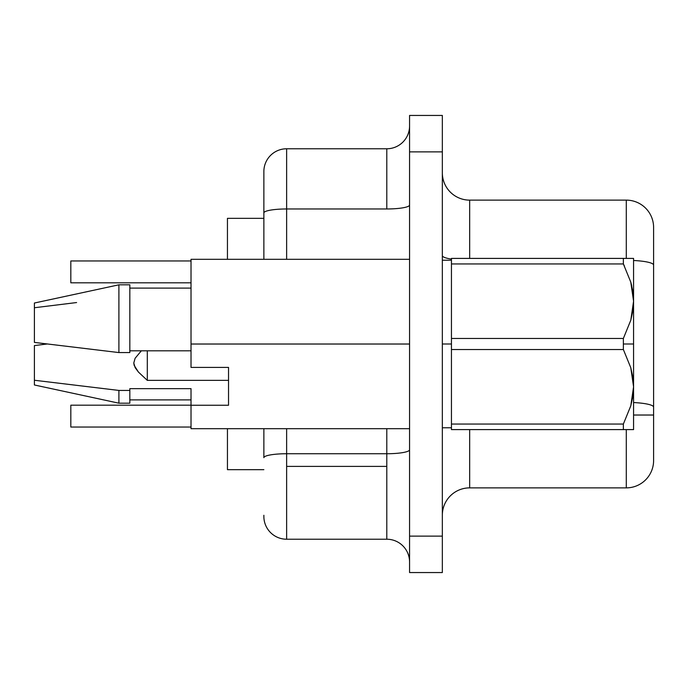 <?xml version="1.0" encoding="UTF-8"?>
<svg xmlns="http://www.w3.org/2000/svg" width="688" height="688" viewBox="0 0 688 688"><rect width="100%" height="100%" fill="white"/><g stroke="black" fill="none" stroke-linecap="round" stroke-linejoin="round"><path stroke-width="1.03" d="M442.341 344L451.448 344L442.341 344M409.566 449.78A22.764 3.956 0 0 1 386.794 453.736L286.629 453.736L286.629 466.387L386.794 466.387L386.794 428.684L386.794 453.736L286.629 453.736L286.629 428.684L286.629 453.736A22.764 3.956 180 0 0 263.865 457.683L263.865 428.684L263.865 457.683A22.764 3.956 0 0 1 286.629 453.736L286.629 539.229L386.794 539.229L386.794 466.387L286.629 466.387L286.629 539.229L386.794 539.229L386.794 453.736A22.764 3.956 180 0 0 409.541 449.943M633.571 415.027L653.6 415.027L653.6 407.124A27.314 4.747 180 0 0 633.571 402.549A27.314 4.747 0 0 1 653.6 407.124L653.6 460.556A27.314 27.314 0 0 1 626.286 487.869L626.286 429.596L626.286 487.869A27.314 27.314 0 0 0 653.6 460.556L653.6 415.027L633.571 415.027M191.023 388.66L129.826 388.66L129.826 390.431L118.904 390.431L118.904 403.185L118.904 390.431L34.4 380.258L34.4 384.979L118.904 403.185L129.826 403.185L129.826 388.66L191.023 388.66L191.023 428.684L409.566 428.684L191.023 428.684L191.023 405.249L228.536 405.249L228.536 367.409L191.023 367.409L191.023 344.026L191.023 367.409L228.536 367.409L228.536 405.249L191.023 405.249L191.023 388.66M47.076 344L34.4 345.591L34.4 380.258L34.4 345.591L47.076 344L38.924 345.023L47.076 344L34.907 342.469M147.309 380.369L147.309 350.803L147.309 380.369L138.434 372.07L134.151 365.337L133.79 362.989L135.106 358.293L141.341 350.803L135.106 358.293L133.79 362.989L135.158 367.659L138.434 372.07L147.309 380.369L228.536 380.369L147.309 380.369M632.84 377.101L633.571 386.794L633.571 344L623.371 344L623.371 349.547L630.767 367.676L632.84 377.101M630.784 429.596L633.571 429.596L633.571 386.794L630.801 405.791L623.371 424.049L451.448 424.049L451.448 429.596L623.371 429.596L623.371 424.049L623.371 429.596L633.571 429.596L633.571 386.794L632.857 396.383L630.801 405.791L623.371 424.049L630.784 405.843M630.784 405.86L623.371 424.049L451.448 424.049L451.448 349.547L623.371 349.547L630.767 367.676L633.571 386.794L633.571 258.404L623.371 258.404L623.371 263.951L630.767 282.08L632.84 291.506L633.571 301.206L630.801 320.195L623.371 338.453L623.371 344L633.571 344L633.571 301.206L632.857 310.787L630.801 320.195L623.371 338.453L451.448 338.453L451.448 349.547L623.371 349.547L623.371 338.453L451.448 338.453L451.448 429.596L623.371 429.596M631.704 285.666L630.784 282.157M624.412 266.015L623.371 263.951L623.371 258.404L633.571 258.404L451.448 258.404L451.448 263.951L623.371 263.951L630.767 282.08L633.571 301.206L632.857 291.617M129.826 402.325L129.826 390.431L118.904 390.431L34.4 380.258L34.4 384.97M442.341 572.554L442.341 115.446L409.566 115.446L409.566 151.867L409.566 115.446L442.341 115.446L442.341 536.133L409.566 536.133L409.566 151.867L442.341 151.867L409.566 151.867L409.566 572.554L409.566 536.133L442.341 536.133L442.341 572.554L409.566 572.554L442.341 572.554M191.023 259.316L191.023 344.026L409.566 344.026L191.023 344.026L191.023 259.316L409.566 259.316L191.023 259.316M386.794 208.971A22.764 3.956 180 0 0 409.566 205.015A22.764 3.956 0 0 1 386.794 208.971L386.794 148.771L286.629 148.771L286.629 208.971L386.794 208.971L386.794 148.771L286.629 148.771A22.764 22.764 0 0 0 263.865 171.536L263.865 212.919L263.865 171.536A22.764 22.764 0 0 1 286.629 148.771L286.629 208.971L386.794 208.971M263.865 515.278L263.865 516.464A22.764 22.764 0 0 0 286.629 539.229A22.764 22.764 0 0 1 263.865 516.464M263.865 259.316L263.865 212.919A22.764 3.956 0 0 1 286.629 208.971A22.764 3.956 180 0 0 263.865 212.919L263.865 259.316M626.286 200.131L469.663 200.131L469.663 258.404L469.663 200.131A27.314 27.314 0 0 1 442.341 172.808A27.314 27.314 0 0 0 469.663 200.131L626.286 200.131A27.314 27.314 0 0 1 653.6 227.444L653.6 407.124L653.6 227.444A27.314 27.314 0 0 0 626.286 200.131L626.286 258.404L626.286 200.131M469.663 487.869L626.286 487.869L469.663 487.869A27.314 27.314 0 0 0 442.341 515.192A27.314 27.314 0 0 1 469.663 487.869L469.663 429.596L469.663 487.869M451.448 259.118A27.314 4.747 -0 0 1 442.341 255.583A27.314 4.747 180 0 0 451.448 259.118M633.571 260.494A27.314 4.747 0 0 1 653.6 265.069A27.314 4.747 180 0 0 633.571 260.494M286.629 259.316L286.629 208.971L286.629 259.316M386.794 148.771A22.764 22.764 0 0 0 409.566 126.007M409.566 561.993A22.764 22.764 0 0 0 386.794 539.229A22.764 22.764 0 0 1 409.566 561.993M227.444 469.663L263.865 469.663L227.444 469.663L227.444 428.684L227.444 469.663M227.444 218.337L227.444 259.316L227.444 218.337L263.865 218.337L227.444 218.337M70.821 427.042L191.023 427.042L70.821 427.042L70.821 405.189L191.023 405.189L70.821 405.189L70.821 427.042M70.821 282.811L191.023 282.811L70.821 282.811L70.821 260.958L191.023 260.958L70.821 260.958L70.821 282.811M34.4 307.742L76.6 302.548M34.4 303.03L34.4 342.409L118.904 352.574L118.904 284.815L118.904 352.574L129.826 352.574L129.826 284.815L118.904 284.815L34.4 303.021L34.4 342.409L118.904 352.574L129.826 352.574L129.826 284.97M129.826 350.803L191.023 350.803L129.826 350.803M623.371 258.404L451.448 258.404L451.448 338.453L451.448 263.951L623.371 263.951M633.571 301.206L633.571 258.404M631.722 285.744L630.784 282.14M633.571 386.794L630.801 367.805M451.448 260.227L442.341 260.227M191.023 399.909L129.826 399.909M191.023 288.091L129.826 288.091M451.448 427.773L442.341 427.773"/></g></svg>
